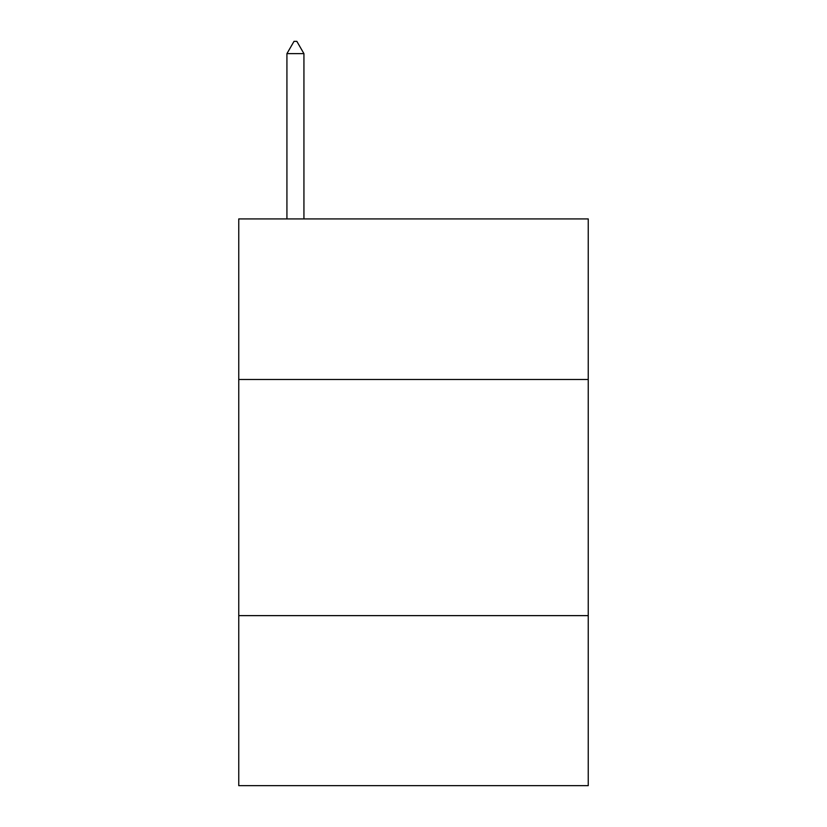 <?xml version="1.0" encoding="UTF-8"?>
<svg xmlns="http://www.w3.org/2000/svg" width="827" height="827" viewBox="0 0 827 827"><rect width="100%" height="100%" fill="white"/><g stroke="black" fill="none" stroke-linecap="round" stroke-linejoin="round"><path stroke-width="1.24" d="M588.245 379.5L588.245 218.928L238.755 218.928L238.755 379.5L588.245 379.5L588.245 785.65L238.755 785.65L238.755 379.5M588.245 615.629L238.755 615.629M303.933 53.631L296.852 41.35L294.019 41.35L286.928 53.631L303.933 53.631L303.933 218.928M286.928 53.631L286.928 218.928"/></g></svg>
